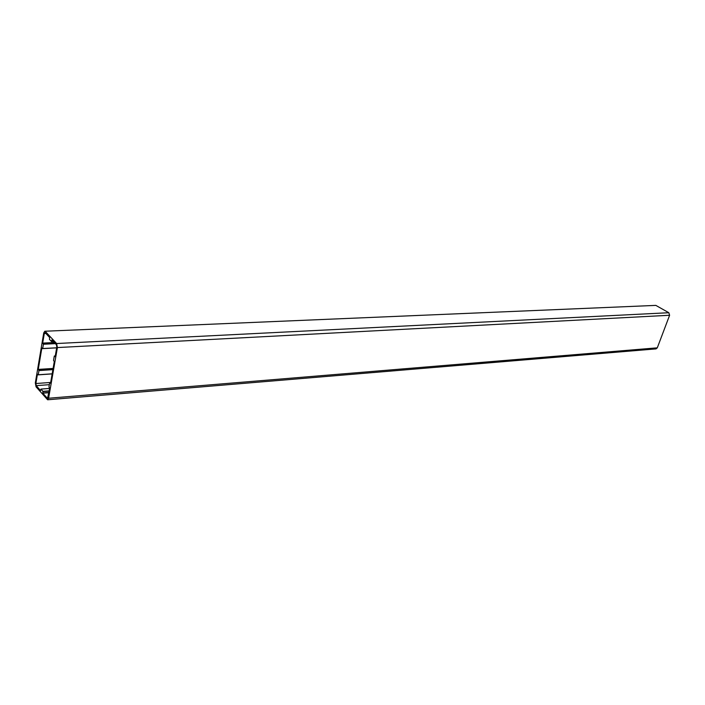 <?xml version="1.0" encoding="UTF-8"?>
<svg xmlns="http://www.w3.org/2000/svg" width="705" height="705" viewBox="0 0 705 705"><rect width="100%" height="100%" fill="white"/><g stroke="black" fill="none" stroke-linecap="round" stroke-linejoin="round"><path stroke-width="1.06" d="M55.149 356.668L56.832 346.948L56.409 344.771L51.906 339.942L51.474 341.528L49.465 339.369L49.623 337.501L45.199 332.76L44.3 333.5L42.679 343.106L43.41 344.243L42.688 348.534L41.859 347.97L38.246 369.402L38.969 370.566L38.255 374.769L37.444 374.188L35.867 383.529L36.263 385.653L40.564 390.623L40.978 389.107L42.926 391.354L42.776 393.178L47.517 398.422L49.685 388.138L48.945 386.939L49.676 382.692L50.522 383.291L54.285 361.603L53.536 360.422L54.285 356.095L55.149 356.668M45.402 331.535L56.629 343.529L57.405 347.565L48.601 398.237L47.632 399.779L36.07 386.833L35.329 382.903L43.745 332.901L44.785 331.235L655.835 305.388L668.825 312.72L669.609 315.258L657.289 347.838L656.02 348.878M44.829 331.235L655.835 305.388M54.382 356.016L55.263 355.972M49.773 382.621L50.654 382.559L49.738 382.603M47.138 398.237L47.834 398.175M42.776 393.178L48.892 392.694M42.732 392.958L48.927 392.465M42.97 391.575L49.165 391.09M42.926 391.354L49.209 390.861M40.978 389.107L49.632 388.437M36.263 385.653L49.332 384.674M35.867 383.529L50.672 382.445M38.237 374.84L52.152 373.888M38.255 374.769L52.17 373.817M38.969 370.566L52.893 369.649M38.925 370.345L52.928 369.42M38.29 369.623L53.06 368.662M38.246 369.402L53.104 368.442M42.661 348.605L56.673 347.856L42.635 348.623M42.688 348.534L56.682 347.794M43.41 344.243L55.36 343.643M43.366 344.022L55.166 343.432M42.723 343.326L54.514 342.736M42.679 343.106L54.32 342.524M44.3 333.5L45.825 333.43M51.535 341.528L53.298 341.44L51.509 341.546M51.562 341.449L53.236 341.37M56.629 343.529L668.825 312.72M48.601 398.237L657.289 347.838M57.405 347.565L669.609 315.258M54.347 355.999L55.272 355.946M40.943 389.081L49.632 388.411M38.202 374.857L52.152 373.906M47.632 399.779L656.073 348.878"/></g></svg>
